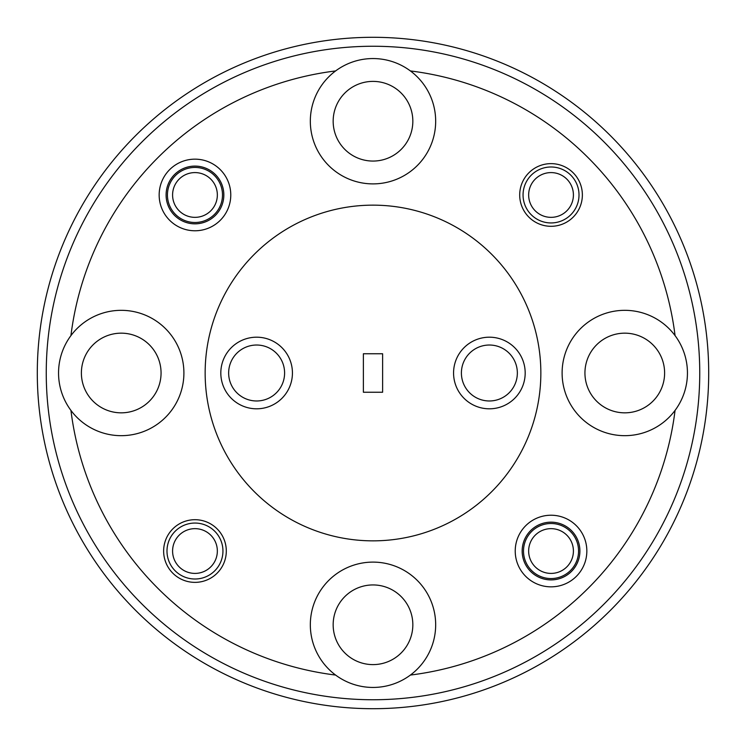 <?xml version="1.0" encoding="UTF-8"?>
<svg xmlns="http://www.w3.org/2000/svg" width="746" height="746" viewBox="0 0 746 746"><rect width="100%" height="100%" fill="white"/><g stroke="black" fill="none" stroke-linecap="round" stroke-linejoin="round"><path stroke-width="1.12" d="M175.515 539.964A22.38 22.38 0 0 0 183.908 570.485A22.38 22.38 0 0 0 214.419 562.092A22.38 22.38 0 0 0 206.036 531.581A22.38 22.38 0 0 0 175.515 539.964M219.287 564.862A27.975 27.975 0 0 1 181.138 575.352A27.975 27.975 0 0 1 170.648 537.204A27.975 27.975 0 0 1 208.796 526.713A27.975 27.975 0 0 1 219.287 564.862M531.581 183.908A22.38 22.38 0 0 0 539.964 214.419A22.38 22.38 0 0 0 570.485 206.036A22.38 22.38 0 0 0 562.092 175.515A22.38 22.38 0 0 0 531.581 183.908M575.352 208.796A27.975 27.975 0 0 1 537.204 219.287A27.975 27.975 0 0 1 526.713 181.138A27.975 27.975 0 0 1 564.862 170.648A27.975 27.975 0 0 1 575.352 208.796M217.319 196.077A22.38 22.38 0 0 0 196.077 172.615A22.38 22.38 0 0 0 172.615 193.857A22.38 22.38 0 0 0 193.857 217.319A22.38 22.38 0 0 0 217.319 196.077M573.385 552.143A22.38 22.38 0 0 0 552.143 528.681A22.38 22.38 0 0 0 528.681 549.923A22.38 22.38 0 0 0 549.923 573.385A22.38 22.38 0 0 0 573.385 552.143M515.225 551.033A35.808 35.808 0 0 0 551.033 586.841A35.808 35.808 0 0 0 586.841 551.033A35.808 35.808 0 0 0 551.033 515.225A35.808 35.808 0 0 0 515.225 551.033M522.163 551.033A28.87 28.87 0 0 0 551.033 579.903A28.87 28.87 0 0 0 579.903 551.033A28.87 28.87 0 0 0 551.033 522.163A28.87 28.87 0 0 0 522.163 551.033M578.56 551.033A27.527 27.527 0 0 1 551.033 578.56A27.527 27.527 0 0 1 523.505 551.033A27.527 27.527 0 0 1 551.033 523.505A27.527 27.527 0 0 1 578.56 551.033M163.635 551.033A31.332 31.332 0 0 0 194.967 582.365A31.332 31.332 0 0 0 226.299 551.033A31.332 31.332 0 0 0 194.967 519.701A31.332 31.332 0 0 0 163.635 551.033M373 664.611A39.836 39.836 0 0 1 333.164 624.775A39.836 39.836 0 0 1 373 584.939A39.836 39.836 0 0 1 412.836 624.775A39.836 39.836 0 0 1 373 664.611M333.164 624.775A39.836 39.836 0 0 0 373 664.611A39.836 39.836 0 0 0 412.836 624.775A39.836 39.836 0 0 0 373 584.939A39.836 39.836 0 0 0 333.164 624.775M410.393 675.065A62.664 62.664 0 0 0 373 562.111A62.664 62.664 0 0 0 335.607 675.065A62.664 62.664 0 0 0 410.393 675.065A304.368 304.368 0 0 0 675.065 410.393A62.664 62.664 0 0 0 675.065 335.607A304.368 304.368 0 0 0 410.393 70.935A62.664 62.664 0 0 0 335.607 70.935A304.368 304.368 0 0 0 70.935 335.607A62.664 62.664 0 0 0 140.919 432.493A62.664 62.664 0 0 0 140.919 313.506A62.664 62.664 0 0 0 70.935 335.607M220.816 373A35.808 35.808 0 0 0 256.624 408.808A35.808 35.808 0 0 0 292.432 373A35.808 35.808 0 0 0 256.624 337.192A35.808 35.808 0 0 0 220.816 373M228.649 373A27.975 27.975 0 0 0 256.624 400.975A27.975 27.975 0 0 0 284.599 373A27.975 27.975 0 0 0 256.624 345.025A27.975 27.975 0 0 0 228.649 373M453.568 373A35.808 35.808 0 0 0 489.376 408.808A35.808 35.808 0 0 0 525.184 373A35.808 35.808 0 0 0 489.376 337.192A35.808 35.808 0 0 0 453.568 373M461.401 373A27.975 27.975 0 0 0 489.376 400.975A27.975 27.975 0 0 0 517.351 373A27.975 27.975 0 0 0 489.376 345.025A27.975 27.975 0 0 0 461.401 373M373 699.748A326.748 326.748 0 0 0 699.748 373A326.748 326.748 0 0 0 373 46.252A326.748 326.748 0 0 0 46.252 373A326.748 326.748 0 0 0 373 699.748M373 37.3A335.7 335.7 0 0 1 708.7 373A335.7 335.7 0 0 1 373 708.7A335.7 335.7 0 0 1 37.3 373A335.7 335.7 0 0 1 373 37.3M159.159 194.967A35.808 35.808 0 0 0 194.967 230.775A35.808 35.808 0 0 0 230.775 194.967A35.808 35.808 0 0 0 194.967 159.159A35.808 35.808 0 0 0 159.159 194.967M166.097 194.967A28.87 28.87 0 0 0 194.967 223.837A28.87 28.87 0 0 0 223.837 194.967A28.87 28.87 0 0 0 194.967 166.097A28.87 28.87 0 0 0 166.097 194.967M222.494 194.967A27.527 27.527 0 0 1 194.967 222.494A27.527 27.527 0 0 1 167.44 194.967A27.527 27.527 0 0 1 194.967 167.44A27.527 27.527 0 0 1 222.494 194.967M519.701 194.967A31.332 31.332 0 0 0 551.033 226.299A31.332 31.332 0 0 0 582.365 194.967A31.332 31.332 0 0 0 551.033 163.635A31.332 31.332 0 0 0 519.701 194.967M121.225 412.836A39.836 39.836 0 0 1 81.389 373A39.836 39.836 0 0 1 121.225 333.164A39.836 39.836 0 0 1 161.061 373A39.836 39.836 0 0 1 121.225 412.836M624.775 412.836A39.836 39.836 0 0 1 584.939 373A39.836 39.836 0 0 1 624.775 333.164A39.836 39.836 0 0 1 664.611 373A39.836 39.836 0 0 1 624.775 412.836M373 161.061A39.836 39.836 0 0 1 333.164 121.225A39.836 39.836 0 0 1 373 81.389A39.836 39.836 0 0 1 412.836 121.225A39.836 39.836 0 0 1 373 161.061M81.389 373A39.836 39.836 0 0 0 121.225 412.836A39.836 39.836 0 0 0 161.061 373A39.836 39.836 0 0 0 121.225 333.164A39.836 39.836 0 0 0 81.389 373M333.164 121.225A39.836 39.836 0 0 0 373 161.061A39.836 39.836 0 0 0 412.836 121.225A39.836 39.836 0 0 0 373 81.389A39.836 39.836 0 0 0 333.164 121.225M584.939 373A39.836 39.836 0 0 0 624.775 412.836A39.836 39.836 0 0 0 664.611 373A39.836 39.836 0 0 0 624.775 333.164A39.836 39.836 0 0 0 584.939 373M675.065 335.607A62.664 62.664 0 0 0 562.111 373A62.664 62.664 0 0 0 675.065 410.393M335.607 70.935A62.664 62.664 0 0 0 373 183.889A62.664 62.664 0 0 0 410.393 70.935M540.85 373A167.85 167.85 0 0 0 373 205.15A167.85 167.85 0 0 0 205.15 373A167.85 167.85 0 0 0 373 540.85A167.85 167.85 0 0 0 540.85 373M382.623 392.247L382.623 353.753L363.377 353.753L363.377 392.247L382.623 392.247M70.935 410.393A304.368 304.368 0 0 0 335.607 675.065"/></g></svg>
